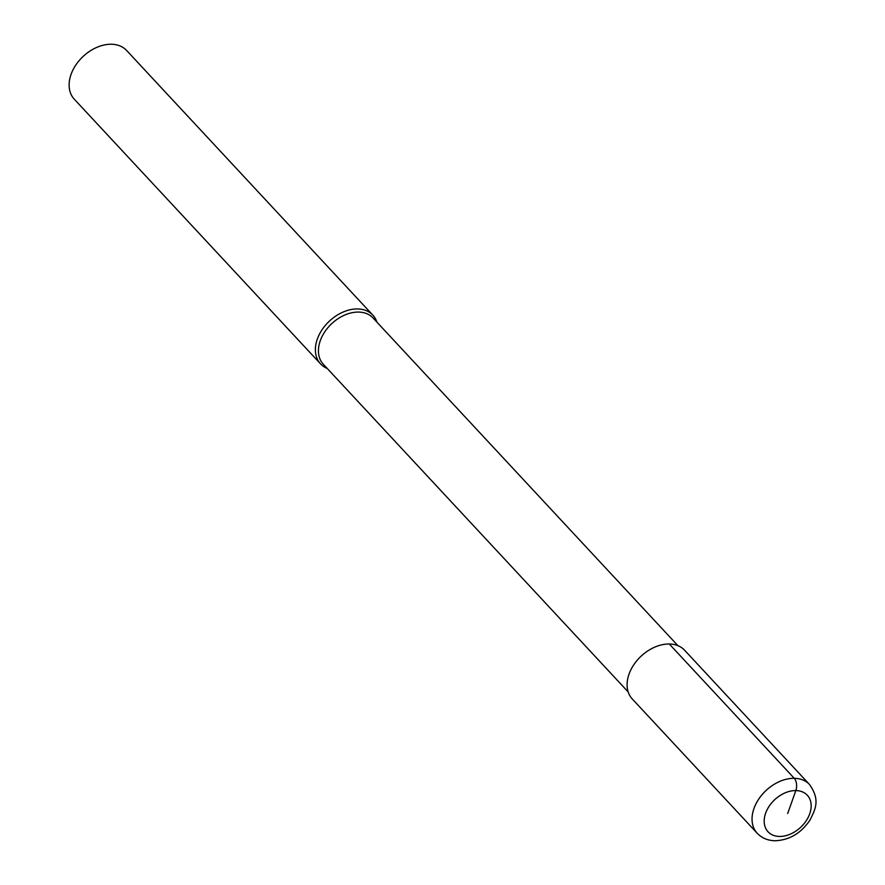 <?xml version="1.0" encoding="UTF-8"?>
<svg xmlns="http://www.w3.org/2000/svg" width="885" height="885" viewBox="0 0 885 885"><rect width="100%" height="100%" fill="white"/><g stroke="black" fill="none" stroke-linecap="round" stroke-linejoin="round"><path stroke-width="1.33" d="M628.173 691.937L323.324 364.255A33.962 23.995 -42.9 0 1 324.906 331.643A33.962 23.995 -42.9 0 1 358.536 312.073A33.962 23.995 137.1 0 1 373.061 317.992L677.91 645.663M376.933 322.162A35.754 25.256 137.1 0 0 372.873 315.171A35.754 25.256 137.1 0 0 357.584 308.942A35.754 25.256 -42.9 0 0 322.195 329.541A35.754 25.256 -42.9 0 0 320.525 363.868A35.754 25.256 -42.9 0 0 327.207 368.425M320.525 363.868L74.274 99.175A35.754 25.256 -42.9 0 1 81.708 57.824A35.754 25.256 -42.9 0 1 84.838 54.903A35.754 25.256 -42.9 0 1 111.333 44.25A35.754 25.256 137.1 0 1 126.621 50.467L372.873 315.171M81.708 57.824L81.896 57.636A31.285 22.103 -42.9 0 1 84.639 55.08L84.838 54.903M669.303 644.003L794.254 778.313A35.754 25.256 137.1 0 0 758.854 798.912A35.754 25.256 137.1 0 0 757.195 833.239L632.244 698.929A35.754 25.256 -42.9 0 1 633.903 664.602A35.754 25.256 -42.9 0 1 669.303 644.003A35.754 25.256 -42.9 0 1 684.592 650.221L809.543 784.53A35.754 25.256 137.1 0 0 794.254 778.313A8.938 5.1 90.9 0 1 795.836 790.582L787.672 813.514M795.836 790.582A26.815 18.939 137.1 0 0 765.647 813.171A26.815 18.939 137.1 0 0 779.508 836.447A26.815 18.939 137.1 0 0 809.698 813.857A26.815 18.939 137.1 0 0 795.836 790.582M757.195 833.239C761.819 838.062 767.771 840.573 775.061 840.75C789.309 840.175 800.925 833.338 809.897 820.229C815.35 809.233 820.517 800.195 809.543 784.53"/></g></svg>
